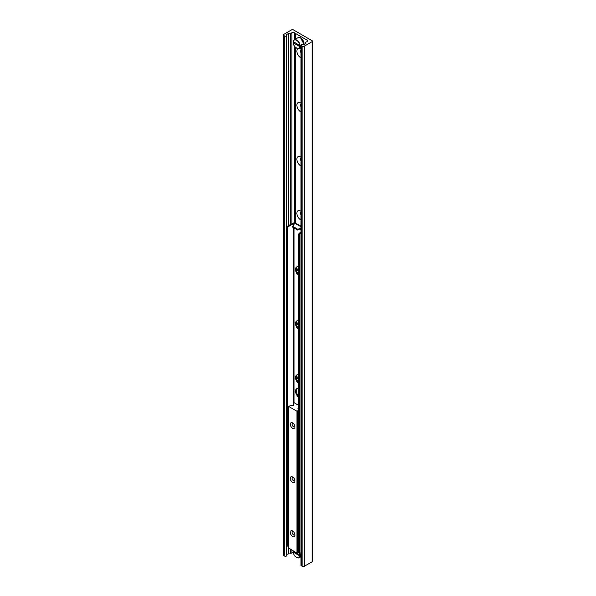 <?xml version="1.0" encoding="UTF-8"?>
<svg xmlns="http://www.w3.org/2000/svg" width="596" height="596" viewBox="0 0 596 596"><rect width="100%" height="100%" fill="white"/><g stroke="black" fill="none" stroke-linecap="round" stroke-linejoin="round"><path stroke-width="0.89" d="M298.641 380.129A5.379 3.107 60 0 1 296.868 375.048M298.641 326.087A5.379 3.107 60 0 1 296.868 321.013M298.641 272.052A5.379 3.107 60 0 1 296.868 266.971M300.973 220.013A5.379 3.107 60 0 1 300.66 219.85A5.379 3.107 60 0 1 296.853 213.264A5.379 3.107 60 0 1 300.66 211.066A5.379 3.107 60 0 1 300.973 211.26M300.973 212.161A2.727 1.579 -120 0 0 300.973 214.784M300.973 212.295A2.727 1.579 -120 0 0 300.973 214.247M300.973 165.971A5.379 3.107 60 0 1 300.66 165.807A5.379 3.107 60 0 1 296.853 159.221A5.379 3.107 60 0 1 300.66 157.024A5.379 3.107 60 0 1 300.973 157.225M300.973 158.126A2.727 1.579 -120 0 0 300.973 160.749M300.973 158.26A2.727 1.579 -120 0 0 300.973 160.205M300.973 111.936A5.379 3.107 60 0 1 300.66 111.772A5.379 3.107 60 0 1 296.853 105.187A5.379 3.107 60 0 1 300.66 102.989A5.379 3.107 60 0 1 300.973 103.183M300.973 104.084A2.727 1.579 -120 0 0 300.973 106.706M300.973 104.218A2.727 1.579 -120 0 0 300.973 106.17M300.973 57.894A5.379 3.107 60 0 1 300.66 57.73A5.379 3.107 60 0 1 297.143 52.977A5.379 3.107 60 0 1 297.985 48.678M296.637 48.149A4.962 2.868 -120 0 0 299.192 48.432A5.379 3.107 60 0 1 300.66 48.947A5.379 3.107 60 0 1 300.973 49.148M300.973 50.049A2.727 1.579 -120 0 0 300.973 52.672M300.973 50.183A2.727 1.579 -120 0 0 300.973 52.128M312.185 40.744A1.073 0.618 180 0 1 312.498 41.184A1.073 0.618 180 0 1 312.185 41.623L304.459 46.078A1.654 0.954 180 0 1 302.12 46.078L301.211 45.557A0.827 0.477 180 0 1 301.65 44.745L303.535 44.551A2.071 1.192 0 0 0 305.212 43.583L305.532 42.547A0.827 0.477 180 0 1 305.763 42.286L307.096 41.519A1.654 0.954 0 0 0 307.581 40.841A1.654 0.954 0 0 0 307.096 40.17L294.223 32.735A1.654 0.954 0 0 0 291.884 32.735L290.55 33.51A0.827 0.477 180 0 1 290.11 33.637L288.308 33.823A2.071 1.192 0 0 0 286.624 34.791L286.296 35.879A0.827 0.477 180 0 1 284.895 36.133L283.987 35.611A1.654 0.954 180 0 1 283.502 34.933A1.654 0.954 180 0 1 283.987 34.255L291.712 29.8A1.073 0.618 180 0 1 293.232 29.8L312.185 40.744M312.498 41.184L312.498 561.305A1.073 0.618 180 0 1 312.185 561.745L304.459 566.2A1.654 0.954 180 0 1 302.12 566.2L301.211 565.678A0.827 0.477 180 0 1 300.973 565.336L300.973 45.214M295.355 223.053L295.355 47.211M295.355 39.187L295.355 33.391M296.637 557.461A4.962 2.868 -120 0 0 299.192 557.752L300.943 556.738M300.973 228.462L297.62 229.169L292.703 226.331L294.841 223.209L294.849 46.637M294.849 39.478L294.849 33.1M293.254 552.589A1.654 0.954 0 0 0 291.884 552.857L290.55 553.632A0.827 0.477 180 0 1 290.11 553.758L288.308 553.945A2.071 1.192 0 0 0 286.624 554.913L286.296 556.001A0.827 0.477 180 0 1 284.895 556.254L283.987 555.733A1.654 0.954 180 0 1 283.502 555.055L283.502 34.933M292.643 531.006L292.643 531.006A3.308 1.907 60 0 1 294.983 535.059A3.308 1.907 60 0 1 292.643 536.415A3.308 1.907 60 0 1 290.304 532.362A3.308 1.907 60 0 1 292.643 531.006M293.15 531.364A2.034 1.177 -120 0 0 292.532 531.431A2.034 1.177 -120 0 0 292.219 533.055A2.034 1.177 -120 0 0 293.545 534.85A2.034 1.177 -120 0 0 294.566 534.947A2.034 1.177 -120 0 0 294.931 534.441M292.643 476.971L292.643 476.971A3.308 1.907 60 0 1 294.983 481.024A3.308 1.907 60 0 1 292.643 482.373A3.308 1.907 60 0 1 290.304 478.32A3.308 1.907 60 0 1 292.643 476.971M293.15 477.329A2.034 1.177 -120 0 0 292.532 477.389A2.034 1.177 -120 0 0 292.219 479.02A2.034 1.177 -120 0 0 293.545 480.808A2.034 1.177 -120 0 0 294.566 480.912A2.034 1.177 -120 0 0 294.931 480.406M292.643 422.929L292.643 422.929A3.308 1.907 60 0 1 294.983 426.982A3.308 1.907 60 0 1 292.643 428.338A3.308 1.907 60 0 1 290.304 424.285A3.308 1.907 60 0 1 292.643 422.929M293.15 423.287A2.034 1.177 -120 0 0 292.532 423.354A2.034 1.177 -120 0 0 292.219 424.978A2.034 1.177 -120 0 0 293.545 426.773A2.034 1.177 -120 0 0 294.566 426.87A2.034 1.177 -120 0 0 294.931 426.363M298.641 405.355L294.282 402.836L293.724 402.933L293.18 404.721A0.663 0.38 0 0 0 293.359 405.057A0.663 0.38 180 0 1 292.427 405.593A0.663 0.38 0 0 0 291.846 405.489L288.345 406.263L296.942 411.225L297.739 410.987L298.283 409.206A0.663 0.38 0 0 0 298.104 408.871A0.663 0.38 180 0 1 298.641 408.223M288.345 547.843L296.942 553.081L297.739 552.842L298.283 551.062A0.663 0.38 0 0 0 298.283 550.928M298.641 383.593A5.379 3.107 60 0 1 295.713 378.885A5.379 3.107 60 0 1 296.652 375.026A5.379 3.107 60 0 1 298.641 374.966M297.046 374.854A5.379 3.107 -120 0 0 298.641 382.498M298.641 329.551A5.379 3.107 60 0 1 295.713 324.842A5.379 3.107 60 0 1 296.652 320.991A5.379 3.107 60 0 1 298.641 320.924M297.046 320.819A5.379 3.107 -120 0 0 298.641 328.463M298.641 275.516A5.379 3.107 60 0 1 295.713 270.808A5.379 3.107 60 0 1 296.652 266.948A5.379 3.107 60 0 1 298.641 266.889M297.046 266.777A5.379 3.107 -120 0 0 298.641 274.421M299.371 234.638L299.959 233.625L299.222 233.207L298.641 234.221L299.371 234.638L299.371 552.991L298.641 552.574L298.641 234.221M299.222 233.207L300.973 232.194M300.973 552.745L299.959 553.334L299.371 552.991M287.324 226.331L286.736 227.344L287.466 227.769L288.054 226.756L287.324 226.331L292.733 223.209A1.445 0.834 0 0 1 294.782 223.209L294.811 223.224M287.466 227.769L287.466 546.122L286.736 545.698L286.736 227.344M288.248 546.346L287.466 546.122M288.054 226.756L293.463 223.627L294.312 223.783M298.641 397.308A5.379 3.107 60 0 1 295.713 392.593A5.379 3.107 60 0 1 296.652 388.741A5.379 3.107 60 0 1 298.641 388.674M297.046 388.57A5.379 3.107 -120 0 0 298.641 396.213M297.62 229.169L297.62 230.011L300.973 229.311M297.62 230.011L292.703 227.173L292.703 226.331M298.164 551.464L298.641 551.36M300.973 226.748L294.841 223.209A1.617 0.931 -60 0 1 295.646 223.127L300.973 226.204M299.959 233.625L300.973 233.043M300.973 555.517L299.9 555.964L293.232 552.12L293.962 551.524M299.9 555.964A4.761 2.749 60 0 1 296.562 557.416A4.761 2.749 60 0 1 293.232 552.12L293.225 551.948M293.254 550.95A4.761 2.749 60 0 0 293.232 551.106L299.9 554.951L300.973 554.503M300.973 46.205L299.9 46.652L293.232 42.8L293.962 42.212M299.9 46.652A4.761 2.749 60 0 1 296.562 48.105A4.761 2.749 60 0 1 293.232 42.8L293.225 42.636M300.19 45.639A4.962 2.868 -120 0 0 297.851 40.96A4.962 2.868 -120 0 0 294.23 39.835A4.962 2.868 -120 0 0 293.225 41.623L299.9 45.639L300.973 45.192M293.225 41.623L293.232 41.787A4.761 2.749 60 0 1 296.562 40.334A4.761 2.749 60 0 1 299.9 45.639M312.185 561.745L312.185 41.623M304.459 566.2L304.459 46.078M302.12 566.2L302.12 46.078M301.211 565.678L301.211 45.557M307.096 41.519L307.096 40.17M294.223 223.008L294.223 45.736M294.223 39.843L294.223 32.735M291.884 552.857L291.884 550.16M291.884 223.694L291.884 32.735M290.55 553.632L290.55 549.385M290.55 224.469L290.55 33.51M290.11 553.758L290.11 549.132M290.11 224.722L290.11 33.637M288.308 553.945L288.308 548.089M288.308 225.765L288.308 33.823M286.624 554.913L286.624 34.791M286.296 556.001L286.296 35.879M284.895 556.254L284.895 36.133M283.987 555.733L283.987 35.611M293.18 404.848L293.18 405.667M293.359 405.057L293.359 405.593M288.345 406.263L288.345 548.111M296.942 411.225L296.942 553.081M297.411 411.225L297.411 553.081M297.65 411.091L297.65 552.939M297.739 410.987L297.739 552.842M298.283 409.206L298.283 551.062M293.463 403.783L293.463 227.612M293.463 225.124L293.463 223.627M294.051 223.627L294.051 224.193M294.051 227.955L294.051 402.777M293.165 552.045C293.828 555.912 295.832 557.819 299.192 557.752A4.962 2.868 -120 0 0 300.19 555.971M300.19 554.958A4.962 2.868 -120 0 0 299.766 553.222M299.356 552.984A4.761 2.749 60 0 1 299.9 554.951M293.165 42.726C293.828 46.6 295.832 48.499 299.192 48.432A4.962 2.868 -120 0 0 300.19 46.652M293.165 41.69L294.23 39.835L298.03 37.645A4.962 2.868 60 0 1 300.511 37.891A4.962 2.868 60 0 1 303.997 44.462A4.962 2.868 60 0 1 303.99 44.477M304.02 43.88A4.761 2.749 -120 0 0 300.66 37.973A4.761 2.749 -120 0 0 300.585 37.935M293.165 404.788L293.165 405.675M288.248 406.129L288.248 547.977M298.298 409.139L298.298 550.995M299.192 48.432L300.973 47.412M298.03 37.645L300.615 37.876L304.042 44.462"/></g></svg>
